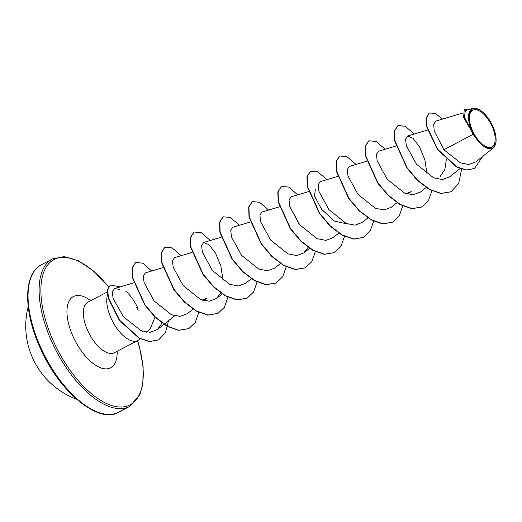 <?xml version="1.0" encoding="UTF-8"?>
<svg xmlns="http://www.w3.org/2000/svg" width="522" height="522" viewBox="0 0 522 522"><rect width="100%" height="100%" fill="white"/><g stroke="black" fill="none" stroke-linecap="round" stroke-linejoin="round"><path stroke-width="0.78" d="M491.737 125.606A20.639 9.748 -117.6 0 1 491.058 147.132A20.639 9.748 -117.6 0 1 472.854 131.42A20.639 9.748 -117.6 0 1 473.532 109.901A20.639 9.748 -117.6 0 1 491.737 125.606M492.416 125.404A22.113 10.453 -117.6 0 1 495.9 142.473A22.113 10.453 -117.6 0 1 486.23 147.778A22.113 10.453 -117.6 0 1 472.175 131.629A22.113 10.453 -117.6 0 1 478.628 109.372A22.113 10.453 -117.6 0 1 492.416 125.404M495.9 142.473L493.225 148.026L483.626 146.852L473.017 134.337L471.881 131.616L463.608 117.58L464.254 109.242L463.647 116.811L471.816 131.544M137.475 307.347A27.607 13.043 62.4 0 0 125.685 291.054M155.027 317.095L150.388 328.475L146.649 332.168M107.571 294.826A28.553 13.494 62.4 0 0 111.512 319.216A28.553 13.494 62.4 0 0 137.788 340.514A28.553 13.494 62.4 0 0 139.374 339.352L140.007 338.726M142.33 331.646A28.553 13.494 62.4 0 0 142.369 331.124M138.239 310.844L136.64 307.458M462.681 113.052L435.955 121.058L433.691 124.203L434.213 130.989L443.941 149.768L473.017 134.337M446.323 159.562L444.868 169.48L440.248 176.332M407.793 194.171L411.108 191.541L406.39 193.766M348.122 224.173L334.439 221.08L321.578 209.296L314.557 196.122L315.281 189.597M289.71 206.36L298.904 223.762M203.828 300.613L207.149 297.984L202.432 300.209M119.779 289.469L114.625 288.575L112.256 291.772L113.117 298.421L123.486 316.874L141.227 330.707L150.121 332.292L157.455 329.506L162.225 322.883M162.871 267.642L145.37 272.882L143.335 275.923L144.065 282.532L154.107 300.92L171.464 314.746L180.175 316.391L187.339 313.702L193.062 309.161M192.005 252.433L174.505 257.679L172.475 260.719L173.2 267.323L183.248 285.717L200.605 299.537L209.309 301.187L216.48 298.493L220.715 292.933M223.064 280.621L220.923 266.266L215.56 253.261L209.002 244.681L203.645 242.469L201.609 245.51L202.34 252.133L212.382 270.507L229.732 284.333L238.45 285.978L245.614 283.289L251.336 278.755M250.279 222.026L232.779 227.266L230.75 230.306L231.481 236.923L241.523 255.304L258.886 269.13L267.59 270.774L274.755 268.086L280.471 263.545M279.42 206.816L261.92 212.056L259.891 215.097L260.615 221.706L270.65 240.087L288.007 253.914L296.718 255.565L303.889 252.876L308.13 247.317M308.554 191.613L291.054 196.853L289.025 199.893L289.749 206.503L299.804 224.897L317.154 238.717L325.865 240.361L333.029 237.673L338.745 233.132M337.956 176.325L320.195 181.649L318.166 184.684L318.89 191.3L328.932 209.681L346.288 223.507L354.993 225.152L362.17 222.463L367.886 217.928M366.836 161.2L349.329 166.44L347.3 169.487L348.03 176.103L358.072 194.484L375.429 208.304L384.146 209.948L391.304 207.26L397.02 202.719M396.231 145.919L378.47 151.236L376.44 154.277L377.165 160.887L387.2 179.261L404.57 193.101L413.274 194.745L420.445 192.057L426.161 187.515M427.022 174.178L424.895 159.836L419.525 146.826L412.974 138.245L407.604 136.027L405.574 139.067L406.299 145.677L416.347 164.071L433.704 177.891L442.415 179.535L449.579 176.847L460.006 168.573M443.941 149.768L460.554 162.923L468.86 164.495L475.718 161.931L493.225 148.026M472.606 108.406L465.402 110.566L464.358 117.078L471.17 130.259L468.143 115.923L472.606 108.406L478.628 109.372M429.175 113.059L426.128 117.887L426.611 126.683L437.521 149.553L456.548 166.994L466.172 170.074L474.426 168.554M442.571 119.081L435.054 113.326L429.299 112.993L426.37 117.757L426.859 126.552L437.762 149.422L456.789 166.87L466.42 169.944L474.55 168.489L482.746 156.346M467.673 109.888L464.254 109.242M450.962 191.815L440.881 193.499L429.228 189.401L417.378 180.351L406.866 167.875L394.717 141.018L394.378 131.022L397.888 125.619M421.822 207.019L411.747 208.709L400.093 204.611L388.244 195.561L377.726 183.085L365.576 156.228L365.237 146.225L368.747 140.829M392.688 222.228L382.606 223.912L370.953 219.814L359.103 210.764L348.592 198.288L336.442 171.431L336.103 161.435L339.613 156.032M363.553 237.432L353.472 239.122L341.819 235.024L329.969 225.974L319.451 213.498L307.301 186.641L306.962 176.638L310.473 171.242M334.413 252.635L324.332 254.325L312.678 250.227L300.835 241.177L290.317 228.701L278.167 201.844L277.828 191.848L281.332 186.445M305.279 267.845L295.198 269.535L283.544 265.437L271.694 256.387L261.176 243.911L249.027 217.054L248.687 207.051L252.198 201.649M276.138 283.048L266.057 284.738L254.403 280.64L242.56 271.59L232.042 259.114L219.892 232.257L219.553 222.261L223.057 216.858M247.004 298.258L236.923 299.941L225.269 295.85L213.42 286.8L202.901 274.324L190.752 247.467L190.413 237.464L193.923 232.062M217.863 313.461L207.782 315.151L196.135 311.053L184.286 302.003L173.767 289.527L161.611 262.67L161.278 252.674L164.782 247.271M188.729 328.664L178.648 330.354L166.994 326.263L155.145 317.213L144.627 304.737L132.477 277.88L132.138 267.877L135.648 262.475M158.505 339.959L149.37 341.59L138.989 338.204L119.27 320.247L108.243 298.153L107.408 289.964L110.266 285.045M461.618 169.135L458.734 183.268L451.086 191.75L441.123 193.375L429.469 189.277L417.626 180.227L407.108 167.751L394.958 140.894L394.619 130.891L398.005 125.554L405.209 126.252L414.311 134.017M431.89 190.784L428.373 200.774L421.946 206.96L411.988 208.578L400.335 204.48L388.485 195.437L377.967 182.954L365.818 156.098L365.485 146.101L368.871 140.764L376.075 141.455L385.177 149.227M402.749 205.988L399.232 215.977L392.812 222.163L382.848 223.788L371.194 219.69L359.351 210.64L348.833 198.164L336.683 171.307L336.344 161.305L339.731 155.967L346.934 156.665L356.037 164.43M373.615 221.191L370.098 231.187L363.671 237.366L353.714 238.991L342.06 234.893L330.211 225.85L319.692 213.367L307.543 186.511L307.204 176.514L310.59 171.177L317.794 171.868L326.902 179.64M344.474 236.401L340.957 246.391L334.537 252.576L324.573 254.201L312.926 250.103L301.077 241.053L290.558 228.577L278.409 201.72L278.069 191.718L281.456 186.38L288.659 187.078L297.762 194.843M315.34 251.604L311.817 261.6L305.396 267.779L295.439 269.404L283.785 265.307L271.936 256.263L261.418 243.781L249.268 216.924L248.929 206.927L252.315 201.583L259.519 202.282L268.628 210.053M286.2 266.814L282.683 276.804L276.262 282.989L266.298 284.614L254.651 280.516L242.802 271.466L232.283 258.99L220.134 232.133L219.795 222.131L223.181 216.793L230.385 217.485L239.487 225.256M257.065 282.017L253.542 292.007L247.121 298.192L237.164 299.817L225.511 295.72L213.661 286.676L203.149 274.194L190.993 247.337L190.654 237.34L194.04 231.996L201.244 232.695L210.353 240.459M227.925 297.227L224.408 307.217L217.987 313.396L208.024 315.02L196.376 310.929L184.527 301.879L174.009 289.403L161.859 262.546L161.52 252.544L164.906 247.206L172.11 247.898L181.212 255.669M198.791 312.43L195.267 322.42L188.847 328.606L178.889 330.23L167.236 326.133L155.386 317.089L144.875 304.607L132.719 277.75L132.379 267.753L135.766 262.409L142.839 263.225L151.641 271.003M168.489 320.743L165.441 332.716L158.623 339.894L149.618 341.466L139.23 338.08L119.512 320.123L108.485 298.023L107.649 289.84L110.383 284.979L120.138 286.917M41.943 350.171A83.246 39.333 62.4 0 0 118.54 412.243C99.676 424.105 60.989 393.888 41.382 350.523C23.288 312.776 22.87 273.639 41.512 264.647A83.246 39.333 62.4 0 0 41.943 350.171M137.469 340.677A81.993 38.745 -117.6 0 1 121.528 407.023A81.993 38.745 -117.6 0 1 54.549 343.711A81.993 38.745 -117.6 0 1 49.088 263.31A81.993 38.745 -117.6 0 1 108.419 286.722M137.619 340.605L139.433 346.752L143.159 366.92L142.826 384.166L139.818 394.919L129.6 406.475A83.246 39.333 -117.6 0 1 53.003 344.396A83.246 39.333 -117.6 0 1 52.572 258.879L41.512 264.647M137.788 340.514L114.377 352.728A28.553 13.494 -117.6 0 1 88.101 331.437A28.553 13.494 -117.6 0 1 87.957 302.101L87.135 302.355M117.13 351.293A40.207 19.001 -117.6 0 1 101.757 368.173A40.207 19.001 -117.6 0 1 73.661 337.832A40.207 19.001 -117.6 0 1 68.793 301.723A40.207 19.001 -117.6 0 1 90.711 300.665M28.195 306.538A78.248 78.248 0 0 0 76.558 399.219M129.6 406.475L118.54 412.243M427.505 130.069L407.61 136.027M309.611 248.341L303.895 252.876M221.145 237.229L203.645 242.469M222.196 293.958L216.48 298.499M174.694 315.817L164.123 324.214M163.921 324.371L157.455 329.506M133.73 282.846L114.625 288.568M107.323 291.994L87.957 302.101M114.377 352.728L113.698 353.257M108.517 286.571L93.451 270.951L78.241 260.687L64.219 256.615L52.572 258.879"/></g></svg>
